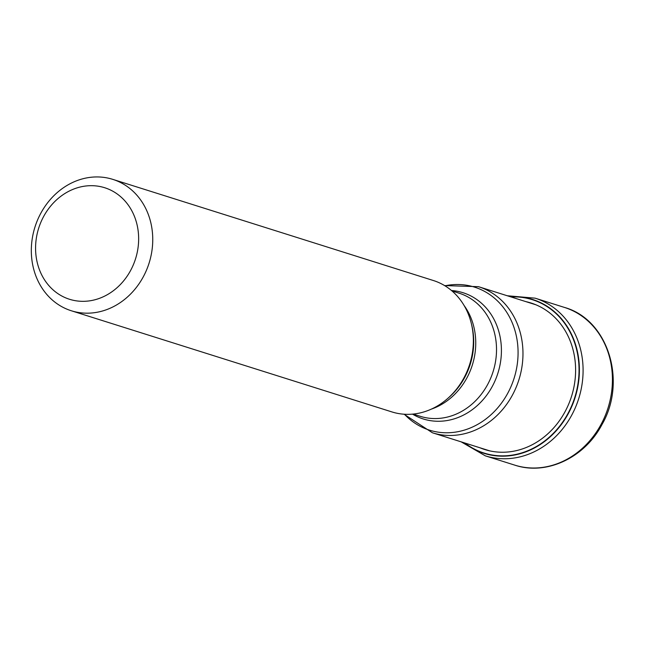 <?xml version="1.0" encoding="UTF-8"?>
<svg xmlns="http://www.w3.org/2000/svg" width="645" height="645" viewBox="0 0 645 645"><rect width="100%" height="100%" fill="white"/><g stroke="black" fill="none" stroke-linecap="round" stroke-linejoin="round"><path stroke-width="0.97" d="M464.916 443.034A80.391 69.829 107.5 0 0 567.906 413.598A80.391 69.829 -72.5 0 0 570.994 333.989A80.391 69.829 -72.5 0 0 511.017 296.942M71.305 310.761L391.91 411.921A68.894 59.848 -72.5 0 0 447.356 398.779A68.894 59.848 -72.5 0 0 463.811 378.123A68.894 59.848 -72.5 0 0 471.237 323.105A68.894 59.848 -72.5 0 0 433.367 280.519L112.762 179.358A68.894 59.848 107.5 0 1 124.719 184.865A68.894 59.848 107.5 0 1 143.206 276.963A68.894 59.848 107.5 0 1 71.305 310.761A68.894 59.848 107.5 0 1 59.356 305.246A68.894 59.848 107.5 0 1 40.861 213.148A68.894 59.848 107.5 0 1 112.762 179.358M130.548 270.586A58.477 50.794 107.5 0 1 59.372 294.596A58.477 50.794 107.5 0 1 43.675 216.422A58.477 50.794 107.5 0 1 114.85 192.412A58.477 50.794 107.5 0 1 130.548 270.586M479.904 447.759A76.828 66.733 107.5 0 0 564.964 411.857A76.828 66.733 -72.5 0 0 526.006 301.667M600.979 424.555A82.673 71.813 -72.5 0 0 564.448 307.423C608.098 319.509 627.263 381.243 601.922 424.652C584.66 457.732 546.42 475.792 514.694 465.11A82.673 71.813 -72.5 0 0 600.979 424.555M564.448 307.423L535.108 298.167A82.673 71.813 107.5 0 1 571.639 415.299A82.673 71.813 107.5 0 1 485.354 455.854L514.694 465.11M510.356 296.732A80.681 70.079 107.5 0 1 571.139 333.505A80.681 70.079 107.5 0 1 568.221 413.759A80.681 70.079 107.5 0 1 464.263 442.825M535.882 304.787L478.517 286.686A76.602 66.532 107.5 0 1 512.364 395.208A76.602 66.532 107.5 0 1 512.299 395.329A76.602 66.532 107.5 0 1 432.416 432.779L489.781 450.879M404.439 414.243A74.973 65.121 -72.5 0 0 507.623 393.474A74.973 65.121 -72.5 0 0 507.688 393.361A74.973 65.121 -72.5 0 0 508.171 314.631A74.973 65.121 -72.5 0 0 444.961 285.808M451.5 290.516A66.185 57.486 107.5 0 1 492.312 386.371A66.185 57.486 107.5 0 1 492.256 386.476A66.185 57.486 107.5 0 1 412.494 414.13M413.147 414.074L420.201 416.299A64.556 56.075 -72.5 0 0 487.58 384.63A64.556 56.075 -72.5 0 0 487.636 384.525A64.556 56.075 -72.5 0 0 459.055 293.169L452 290.943M464.069 305.456A64.556 56.075 107.5 0 1 466.867 377.962A64.556 56.075 107.5 0 1 466.803 378.075A64.556 56.075 107.5 0 1 431.36 409.115M447.356 398.779L448.735 397.57A66.185 57.486 -72.5 0 0 464.545 377.736A66.185 57.486 -72.5 0 0 464.61 377.615A66.185 57.486 -72.5 0 0 471.672 324.878L471.237 323.105M535.108 298.167L507.252 295.749M485.354 455.854L461.151 441.849M432.416 432.779L404.012 414.211M478.517 286.686L444.599 285.582"/></g></svg>
